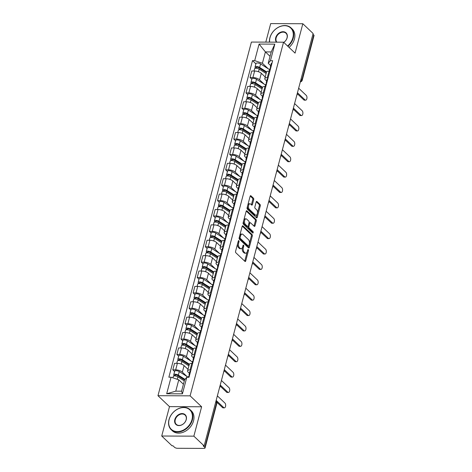 <?xml version="1.0" encoding="UTF-8"?>
<svg xmlns="http://www.w3.org/2000/svg" width="472" height="472" viewBox="0 0 472 472"><rect width="100%" height="100%" fill="white"/><g stroke="black" fill="none" stroke-linecap="round" stroke-linejoin="round"><path stroke-width="0.71" d="M238.838 240.661A0.755 0.395 90.2 0 0 238.667 240.584A0.755 0.395 90.2 0 0 238.307 241.003L235.587 251.287A1.08 0.566 90.2 0 0 235.841 252.738L244.968 261.399A1.08 0.566 90.2 0 0 245.222 261.512A1.08 0.566 90.2 0 0 245.735 260.91L248.449 250.626A0.755 0.395 90.2 0 0 248.272 249.611A0.755 0.395 90.2 0 0 248.101 249.535A0.755 0.395 90.2 0 0 247.741 249.953L247.387 251.281A3.457 1.817 90.2 0 1 245.753 253.204A3.457 1.817 90.2 0 1 244.944 252.844L244.189 252.119A3.457 1.817 90.2 0 1 243.381 247.481L243.735 246.154A0.755 0.395 90.2 0 0 243.558 245.139A0.755 0.395 90.2 0 0 243.381 245.056A0.755 0.395 90.2 0 0 243.021 245.475L242.673 246.809A3.457 1.817 90.2 0 1 241.033 248.726A3.457 1.817 90.2 0 1 240.23 248.366L239.469 247.647A3.457 1.817 90.2 0 1 238.667 243.009L239.015 241.676A0.755 0.395 90.2 0 0 238.838 240.661M253.706 199.65A1.08 0.566 90.2 0 0 253.452 198.199L250.892 195.774A1.08 0.566 90.2 0 0 250.638 195.656A1.08 0.566 90.2 0 0 250.13 196.258L247.11 207.68A1.08 0.566 90.2 0 0 247.363 209.131L256.491 217.787A1.08 0.566 90.2 0 0 256.744 217.905A1.08 0.566 90.2 0 0 257.258 217.303L260.273 205.88A1.08 0.566 90.2 0 0 260.019 204.429L256.927 201.497A1.08 0.566 90.2 0 0 256.674 201.385A1.08 0.566 90.2 0 0 256.166 201.981L254.874 206.872A1.08 0.566 90.2 0 0 255.122 208.323L256.656 209.774A2.891 1.522 90.2 0 1 257.452 213.031A2.891 1.522 90.2 0 1 255.96 215.256A2.891 1.522 90.2 0 1 255.293 214.955L249.281 209.255A2.891 1.522 90.2 0 1 248.49 205.998A2.891 1.522 90.2 0 1 249.977 203.774A2.891 1.522 90.2 0 1 250.65 204.075L251.653 205.025A1.08 0.566 90.2 0 0 251.9 205.137A1.08 0.566 90.2 0 0 252.414 204.535L253.706 199.65L252.768 199.644A1.08 0.566 90.2 0 0 252.514 198.199L250.219 196.016M201.627 406.77L169.489 406.634L161.725 436.022L193.862 436.157L201.627 406.77L190.104 395.843L283.542 42.197L295.065 53.124L302.829 23.736L313.113 33.488L204.146 445.91L203.208 445.91L204.813 447.426L216.613 402.752A2.201 1.681 -46.5 0 0 216.259 401.147L216.028 400.934M193.862 436.157L204.146 445.91M242.938 225.876A1.08 0.566 90.2 0 0 242.685 225.763A1.08 0.566 90.2 0 0 242.177 226.365L239.156 237.788A1.08 0.566 90.2 0 0 239.41 239.233L248.537 247.894A1.08 0.566 90.2 0 0 248.791 248.006A1.08 0.566 90.2 0 0 249.299 247.405L252.319 235.982A1.08 0.566 90.2 0 0 252.066 234.537L242.938 225.876L242.437 225.876M243.133 222.731L246.154 211.308A1.08 0.566 90.2 0 1 246.661 210.713A1.08 0.566 90.2 0 1 246.915 210.825L256.042 219.486A1.08 0.566 90.2 0 1 256.296 220.931L255.004 225.822A1.08 0.566 90.2 0 1 254.491 226.418A1.08 0.566 90.2 0 1 254.243 226.306L250.538 222.796A1.08 0.566 90.2 0 0 250.29 222.684A1.08 0.566 90.2 0 0 249.776 223.285L248.921 226.525A1.08 0.566 90.2 0 0 249.169 227.976L253.027 231.628A0.755 0.395 90.2 0 1 253.234 232.484A0.755 0.395 90.2 0 1 252.844 233.068A0.755 0.395 90.2 0 1 252.667 232.985L243.387 224.182A1.08 0.566 90.2 0 1 243.133 222.731M161.725 436.022L172.009 445.774L172.947 445.78L174.546 447.303A2.201 0.832 -165.2 0 0 177.454 448.288L203.969 448.4A2.201 0.832 -165.2 0 0 205.066 447.981A2.201 0.832 -165.2 0 0 204.813 447.426M169.489 406.634L157.967 395.707L251.405 42.061L283.542 42.197M302.829 23.736L270.692 23.6L265.801 42.12M312.924 34.196L313.78 35.005A2.201 0.832 14.8 0 1 314.033 35.559L302.227 80.234A2.201 0.832 -165.2 0 0 301.974 79.68L313.78 35.005M189.414 373.328L188.163 372.142A5.068 1.912 14.8 0 1 187.573 370.868A5.068 1.912 14.8 0 1 190.098 369.906L190.953 369.912M187.986 369.316L184.074 365.611A5.068 1.912 -165.2 0 0 177.383 363.34L175.667 369.847A5.068 1.912 14.8 0 1 182.351 372.119L186.936 376.467M175.667 369.847L172.811 369.836L174.599 371.535M192.67 363.399L191.815 363.399A5.068 1.912 -165.2 0 0 189.296 364.36L187.573 370.868M177.383 363.34L174.528 363.322L172.811 369.836M193.479 357.947L192.228 356.761A5.068 1.912 14.8 0 1 191.638 355.481A5.068 1.912 14.8 0 1 194.163 354.519L195.019 354.525M178.664 356.148L176.876 354.448L179.732 354.46A5.068 1.912 14.8 0 1 186.416 356.732L191.001 361.08M196.735 348.017L195.88 348.012A5.068 1.912 -165.2 0 0 193.361 348.973L191.638 355.481M192.051 353.935L188.139 350.224A5.068 1.912 -165.2 0 0 181.449 347.952L178.593 347.941L176.876 354.448M197.544 342.56L196.293 341.374A5.068 1.912 14.8 0 1 195.703 340.1A5.068 1.912 14.8 0 1 198.228 339.138L199.084 339.144M182.729 340.766L180.941 339.067L183.797 339.079A5.068 1.912 14.8 0 1 190.482 341.35L195.066 345.699M200.801 332.63L199.945 332.63A5.068 1.912 -165.2 0 0 197.426 333.592L195.703 340.1M196.116 338.548L192.204 334.843A5.068 1.912 -165.2 0 0 185.514 332.565L182.658 332.553L180.941 339.067M201.609 327.179L200.358 325.987A5.068 1.912 14.8 0 1 199.768 324.712A5.068 1.912 14.8 0 1 202.287 323.751L203.149 323.757M186.794 325.379L185 323.68L187.862 323.692A5.068 1.912 14.8 0 1 194.547 325.963L199.131 330.312M204.866 317.249L204.01 317.243A5.068 1.912 -165.2 0 0 201.491 318.205L199.768 324.712M200.181 323.167L196.269 319.456A5.068 1.912 -165.2 0 0 189.579 317.184L186.723 317.172L185 323.68M205.674 311.791L204.423 310.606A5.068 1.912 14.8 0 1 203.833 309.331A5.068 1.912 14.8 0 1 206.352 308.369L207.214 308.369M190.859 309.998L189.065 308.299L191.927 308.31A5.068 1.912 14.8 0 1 198.612 310.582L203.196 314.93M208.931 301.862L208.075 301.862A5.068 1.912 -165.2 0 0 205.556 302.817L203.833 309.331M204.24 307.779L200.334 304.074A5.068 1.912 -165.2 0 0 193.644 301.797L190.788 301.785L189.065 308.299M209.739 296.41L208.488 295.218A5.068 1.912 14.8 0 1 207.898 293.944A5.068 1.912 14.8 0 1 210.418 292.982L211.279 292.988M194.924 294.611L193.131 292.911L195.992 292.923A5.068 1.912 14.8 0 1 202.677 295.195L207.261 299.543M212.996 286.48L212.14 286.474A5.068 1.912 -165.2 0 0 209.621 287.436L207.898 293.944M208.305 292.398L204.4 288.687A5.068 1.912 -165.2 0 0 197.709 286.415L194.853 286.404L193.131 292.911M213.804 281.023L212.553 279.837A5.068 1.912 14.8 0 1 211.963 278.563A5.068 1.912 14.8 0 1 214.483 277.601L215.344 277.601M198.989 279.223L197.196 277.524L200.057 277.536A5.068 1.912 14.8 0 1 206.742 279.813L211.326 284.162M217.061 271.093L216.205 271.093A5.068 1.912 -165.2 0 0 213.686 272.049L211.963 278.563M212.37 277.011L208.465 273.3A5.068 1.912 -165.2 0 0 201.774 271.028L198.918 271.017L197.196 277.524M217.869 265.642L216.618 264.45A5.068 1.912 14.8 0 1 216.028 263.175A5.068 1.912 14.8 0 1 218.548 262.214L219.403 262.22M203.054 263.842L201.261 262.143L204.122 262.155A5.068 1.912 14.8 0 1 210.807 264.426L215.391 268.774M221.126 255.712L220.271 255.706A5.068 1.912 -165.2 0 0 217.745 256.668L216.028 263.175M216.436 261.63L212.524 257.918A5.068 1.912 -165.2 0 0 205.839 255.647L202.984 255.635L201.261 262.143M221.934 250.254L220.684 249.068A5.068 1.912 14.8 0 1 220.094 247.788A5.068 1.912 14.8 0 1 222.613 246.832L223.468 246.832M207.119 248.455L205.326 246.756L208.187 246.767A5.068 1.912 14.8 0 1 214.872 249.045L219.456 253.387M225.191 240.325L224.336 240.319A5.068 1.912 -165.2 0 0 221.81 241.28L220.094 247.788M220.501 246.242L216.589 242.531A5.068 1.912 -165.2 0 0 209.904 240.26L207.049 240.248L205.326 246.756M225.999 234.873L224.743 233.681A5.068 1.912 14.8 0 1 224.159 232.407A5.068 1.912 14.8 0 1 226.678 231.445L227.533 231.451M211.185 233.074L209.391 231.374L212.247 231.386A5.068 1.912 14.8 0 1 218.937 233.658L223.522 238.006M229.256 224.943L228.401 224.938A5.068 1.912 -165.2 0 0 225.876 225.899L224.159 232.407M224.566 230.861L220.654 227.15A5.068 1.912 -165.2 0 0 213.969 224.878L211.114 224.867L209.391 231.374M230.065 219.486L228.808 218.3A5.068 1.912 14.8 0 1 228.224 217.02A5.068 1.912 14.8 0 1 230.743 216.064L231.599 216.064M215.25 217.686L213.456 215.987L216.312 215.999A5.068 1.912 14.8 0 1 223.002 218.27L227.587 222.619M233.321 209.556L232.466 209.55A5.068 1.912 -165.2 0 0 229.941 210.512L228.224 217.02M228.631 215.474L224.719 211.763A5.068 1.912 -165.2 0 0 218.035 209.491L215.179 209.48L213.456 215.987M234.13 204.099L232.873 202.913A5.068 1.912 14.8 0 1 232.289 201.638A5.068 1.912 14.8 0 1 234.808 200.677L235.664 200.683M219.315 202.305L217.521 200.606L220.377 200.618A5.068 1.912 14.8 0 1 227.067 202.889L231.652 207.237M237.387 194.169L236.531 194.169A5.068 1.912 -165.2 0 0 234.006 195.131L232.289 201.638M232.696 200.087L228.784 196.382A5.068 1.912 -165.2 0 0 222.1 194.11L219.238 194.098L217.521 200.606M238.195 188.717L236.938 187.531A5.068 1.912 14.8 0 1 236.354 186.251A5.068 1.912 14.8 0 1 238.873 185.295L239.729 185.295M223.38 186.918L221.586 185.219L224.442 185.23A5.068 1.912 14.8 0 1 231.132 187.502L235.717 191.85M241.452 178.788L240.59 178.782A5.068 1.912 -165.2 0 0 238.071 179.743L236.354 186.251M236.761 184.705L232.849 180.994A5.068 1.912 -165.2 0 0 226.165 178.723L223.303 178.711L221.586 185.219M242.26 173.33L241.003 172.144A5.068 1.912 14.8 0 1 240.419 170.87A5.068 1.912 14.8 0 1 242.938 169.908L243.794 169.914M227.445 171.537L225.651 169.837L228.507 169.849A5.068 1.912 14.8 0 1 235.198 172.121L239.782 176.469M245.517 163.4L244.655 163.4A5.068 1.912 -165.2 0 0 242.136 164.362L240.419 170.87M240.826 169.318L236.915 165.613A5.068 1.912 -165.2 0 0 230.23 163.336L227.368 163.324L225.651 169.837M246.319 157.949L245.068 156.757A5.068 1.912 14.8 0 1 244.484 155.483A5.068 1.912 14.8 0 1 247.003 154.521L247.859 154.527M231.51 156.149L229.716 154.45L232.572 154.462A5.068 1.912 14.8 0 1 239.263 156.733L243.841 161.082M249.582 148.019L248.72 148.013A5.068 1.912 -165.2 0 0 246.201 148.975L244.484 155.483M244.891 153.937L240.98 150.226A5.068 1.912 -165.2 0 0 234.295 147.954L231.433 147.942L229.716 154.45M250.384 142.562L249.133 141.376A5.068 1.912 14.8 0 1 248.549 140.101A5.068 1.912 14.8 0 1 251.069 139.14L251.924 139.14M235.569 140.768L233.782 139.069L236.637 139.081A5.068 1.912 14.8 0 1 243.328 141.352L247.906 145.7M253.641 132.632L252.785 132.632A5.068 1.912 -165.2 0 0 250.266 133.588L248.549 140.101M248.956 138.55L245.045 134.845A5.068 1.912 -165.2 0 0 238.36 132.567L235.498 132.555L233.782 139.069M254.449 127.18L253.198 125.989A5.068 1.912 14.8 0 1 252.608 124.714A5.068 1.912 14.8 0 1 255.134 123.752L255.989 123.758M239.634 125.381L237.847 123.682L240.702 123.694A5.068 1.912 14.8 0 1 247.387 125.965L251.971 130.313M257.706 117.251L256.851 117.245A5.068 1.912 -165.2 0 0 254.331 118.206L252.608 124.714M253.022 123.168L249.11 119.457A5.068 1.912 -165.2 0 0 242.425 117.186L239.564 117.174L237.847 123.682M258.514 111.793L257.264 110.607A5.068 1.912 14.8 0 1 256.674 109.333A5.068 1.912 14.8 0 1 259.199 108.371L260.054 108.371M243.7 109.994L241.912 108.294L244.767 108.306A5.068 1.912 14.8 0 1 251.452 110.584L256.036 114.932M261.771 101.864L260.916 101.864A5.068 1.912 -165.2 0 0 258.396 102.819L256.674 109.333M257.087 107.781L253.175 104.07A5.068 1.912 -165.2 0 0 246.49 101.799L243.629 101.787L241.912 108.294M262.579 96.412L261.329 95.22A5.068 1.912 14.8 0 1 260.739 93.946A5.068 1.912 14.8 0 1 263.264 92.984L264.119 92.99M247.765 94.612L245.977 92.913L248.832 92.925A5.068 1.912 14.8 0 1 255.517 95.196L260.101 99.545M265.836 86.482L264.981 86.476A5.068 1.912 -165.2 0 0 262.462 87.438L260.739 93.946M261.152 92.4L257.24 88.689A5.068 1.912 -165.2 0 0 250.549 86.417L247.694 86.405L245.977 92.913M266.645 81.025L265.394 79.839A5.068 1.912 14.8 0 1 264.804 78.564A5.068 1.912 14.8 0 1 267.329 77.603L268.185 77.603M251.83 79.225L250.042 77.526L252.898 77.538A5.068 1.912 14.8 0 1 259.582 79.815L264.167 84.158M269.901 71.095L269.046 71.095A5.068 1.912 -165.2 0 0 266.527 72.051L264.804 78.564M265.217 77.013L261.305 73.302A5.068 1.912 -165.2 0 0 254.614 71.03L251.759 71.018L250.042 77.526M183.419 384.232L178.77 379.818L175.773 391.158L181.578 391.182L184.576 379.842L186.806 377.264L189.007 377.276L272.645 60.711L270.444 60.699L268.22 63.277L271.217 51.938L265.406 51.908L262.408 63.254L268.232 68.776M186.806 377.264L182.428 393.831L166.687 393.766L171.065 377.199L178.77 379.818M262.408 63.254L254.703 60.634L252.502 60.622L168.864 377.193L171.065 377.199M254.703 60.634L259.081 44.067L274.822 44.132L270.444 60.699M190.104 395.843L157.967 395.707M270.055 56.321L265.406 51.908L259.081 44.067M270.71 65.643L268.22 63.277M255.895 63.844L252.502 60.622M182.428 393.831L181.578 391.182M166.687 393.766L175.773 391.158M271.217 51.938L274.822 44.132M237.587 243.723A3.457 1.817 90.2 0 0 238.531 247.641L239.469 247.647M241.033 248.726L240.095 248.726A3.457 1.817 90.2 0 1 239.292 248.366L238.531 247.641M245.753 253.204L244.815 253.198A3.457 1.817 90.2 0 1 244.012 252.839L243.251 252.119A3.457 1.817 90.2 0 1 242.443 247.481L242.449 247.452M244.708 261.152A1.08 0.566 90.2 0 0 244.797 260.91L247.169 251.93M249.381 243.546L251.381 235.982A1.08 0.566 90.2 0 0 251.128 234.531L242.26 226.117M248.278 247.647A1.08 0.566 90.2 0 0 248.366 247.405L248.75 245.941M240.148 237.392A0.755 0.395 90.2 0 0 240.325 238.407L248.337 246.012A0.755 0.395 90.2 0 0 248.514 246.089A0.755 0.395 90.2 0 0 248.874 245.67L249.245 244.266A3.457 1.817 90.2 0 0 248.437 239.628L242.962 234.431A3.457 1.817 90.2 0 0 242.16 234.071A3.457 1.817 90.2 0 0 240.519 235.988L240.148 237.392L239.263 237.392M239.168 237.74A0.755 0.395 90.2 0 0 239.387 238.407L240.325 238.407M247.753 246.006A0.755 0.395 90.2 0 1 247.576 246.083A0.755 0.395 90.2 0 1 247.399 246.006L239.387 238.407M242.16 234.071L241.221 234.065A3.457 1.817 90.2 0 0 239.805 235.339M246.242 211.067L255.11 219.48L256.042 219.486M253.977 226.058A1.08 0.566 90.2 0 0 254.066 225.817L255.358 220.925A1.08 0.566 90.2 0 0 255.11 219.48M250.29 222.684L249.352 222.678A1.08 0.566 90.2 0 0 248.98 222.937M248.071 226.188L247.983 226.519A1.08 0.566 90.2 0 0 248.231 227.97L252.089 231.628L253.027 231.628M252.272 232.613A0.755 0.395 90.2 0 0 252.089 231.628M246.697 219.15A2.891 1.522 90.2 0 0 246.024 218.849A2.891 1.522 90.2 0 0 244.537 221.079A2.891 1.522 90.2 0 0 245.328 224.33L247.446 226.342A1.08 0.566 90.2 0 0 247.7 226.454A1.08 0.566 90.2 0 0 248.207 225.852L249.068 222.607A1.08 0.566 90.2 0 0 248.815 221.161L246.697 219.15M246.024 218.849L245.086 218.843A2.891 1.522 90.2 0 0 243.835 220.088M243.635 220.843A2.891 1.522 90.2 0 0 244.39 224.324L245.328 224.33M247.7 226.454L246.762 226.448A1.08 0.566 90.2 0 1 246.508 226.336L244.39 224.324M251.387 204.777A1.08 0.566 90.2 0 0 251.476 204.535L252.768 199.644M249.977 203.774L249.039 203.768A2.891 1.522 90.2 0 0 247.877 204.789M247.546 206.034A2.891 1.522 90.2 0 0 248.343 209.249L249.281 209.255M255.96 215.256L255.027 215.256A2.891 1.522 90.2 0 1 254.355 214.949L248.343 209.249M257.458 212.99L259.334 205.875A1.08 0.566 90.2 0 0 259.087 204.429L256.255 201.739M256.231 217.539A1.08 0.566 90.2 0 0 256.32 217.297L257.128 214.241M184.564 379.901L177.336 375.305A1.322 0.496 -165.2 0 0 175.991 374.874A1.322 0.496 -165.2 0 0 175.136 375.116A1.322 0.496 -165.2 0 0 175.289 375.447L174.068 375.441A2.755 1.038 -165.2 0 1 173.749 374.75L174.687 371.198A2.755 1.038 -165.2 0 1 176.469 370.697A2.755 1.038 -165.2 0 1 179.272 371.588L188.204 377.27M184.983 379.37L178.333 375.14A2.755 1.038 -165.2 0 0 175.531 374.249A2.755 1.038 -165.2 0 0 173.749 374.75M175.159 375.93L175.431 374.904M184.298 380.892L177.891 376.815A2.755 1.038 -165.2 0 0 175.088 375.924A2.755 1.038 -165.2 0 0 173.307 376.426L172.935 377.836M173.926 375.983L174.068 375.441M188.375 377.27L188.582 376.491A2.755 1.038 14.8 0 1 189.337 376.019M216.17 400.415L223.746 407.601A2.531 1.333 90.2 0 0 224.336 407.867L223.114 407.861A2.531 1.333 -89.8 0 1 222.524 407.596L216.884 402.244M189.402 375.777L189.083 375.187A2.755 1.038 14.8 0 1 189.024 374.815A2.755 1.038 14.8 0 1 189.785 374.337M189.024 374.815L189.962 371.263A2.755 1.038 14.8 0 1 190.718 370.791M224.336 407.867A2.531 1.333 90.2 0 0 225.64 405.914A2.531 1.333 90.2 0 0 224.943 403.064L217.368 395.878M189.166 364.856L181.401 359.918A1.322 0.496 -165.2 0 0 180.056 359.487A1.322 0.496 -165.2 0 0 179.201 359.729A1.322 0.496 -165.2 0 0 179.354 360.065L178.133 360.059A2.755 1.038 -165.2 0 1 177.814 359.363L178.752 355.817A2.755 1.038 -165.2 0 1 180.534 355.31A2.755 1.038 -165.2 0 1 183.337 356.207L192.417 361.983M189.366 364.189L182.398 359.758A2.755 1.038 -165.2 0 0 179.596 358.862A2.755 1.038 -165.2 0 0 177.814 359.363M179.224 360.543L179.496 359.517M188.9 365.853L181.956 361.434A2.755 1.038 -165.2 0 0 179.153 360.537A2.755 1.038 -165.2 0 0 177.372 361.045L176.764 363.334M177.991 360.596L178.133 360.059M193.225 349.475L185.466 344.536A1.322 0.496 -165.2 0 0 184.121 344.106A1.322 0.496 -165.2 0 0 183.266 344.348A1.322 0.496 -165.2 0 0 183.419 344.678L182.198 344.672A2.755 1.038 -165.2 0 1 181.879 343.982L182.817 340.43A2.755 1.038 -165.2 0 1 184.599 339.928A2.755 1.038 -165.2 0 1 187.402 340.819L196.482 346.596M193.431 348.802L186.464 344.371A2.755 1.038 -165.2 0 0 183.661 343.48A2.755 1.038 -165.2 0 0 181.879 343.982M183.289 345.162L183.561 344.135M192.965 350.466L186.021 346.047A2.755 1.038 -165.2 0 0 183.219 345.156A2.755 1.038 -165.2 0 0 181.437 345.657L180.829 347.952M182.056 345.215L182.198 344.672M197.29 334.087L189.526 329.149A1.322 0.496 -165.2 0 0 188.186 328.718A1.322 0.496 -165.2 0 0 187.331 328.96A1.322 0.496 -165.2 0 0 187.484 329.297L186.263 329.291A2.755 1.038 -165.2 0 1 185.944 328.595L186.882 325.049A2.755 1.038 -165.2 0 1 188.664 324.541A2.755 1.038 -165.2 0 1 191.467 325.438L200.541 331.208M197.497 333.421L190.529 328.984A2.755 1.038 -165.2 0 0 187.726 328.093A2.755 1.038 -165.2 0 0 185.944 328.595M187.355 329.775L187.626 328.748M197.03 335.079L190.086 330.666A2.755 1.038 -165.2 0 0 187.284 329.769A2.755 1.038 -165.2 0 0 185.502 330.27L184.894 332.565M186.121 329.828L186.263 329.291M192.039 363.399L192.647 361.104A2.755 1.038 14.8 0 1 193.402 360.632M220.229 385.028L227.811 392.214A2.531 1.333 90.2 0 0 228.401 392.48L227.179 392.474A2.531 1.333 -89.8 0 1 226.589 392.208L219.987 385.948M193.467 360.396L193.148 359.8A2.755 1.038 14.8 0 1 193.089 359.428A2.755 1.038 14.8 0 1 193.845 358.956M193.089 359.428L194.027 355.882A2.755 1.038 14.8 0 1 194.783 355.404M228.401 392.48A2.531 1.333 90.2 0 0 229.705 390.527A2.531 1.333 90.2 0 0 229.008 387.677L221.433 380.491M196.104 348.012L196.712 345.722A2.755 1.038 14.8 0 1 197.467 345.244M224.294 369.641L231.876 376.833A2.531 1.333 90.2 0 0 232.466 377.098L231.245 377.093A2.531 1.333 -89.8 0 1 230.655 376.827L224.052 370.561M197.532 345.008L197.213 344.418A2.755 1.038 14.8 0 1 197.154 344.047A2.755 1.038 14.8 0 1 197.91 343.569M197.154 344.047L198.093 340.495A2.755 1.038 14.8 0 1 198.848 340.023M232.466 377.098A2.531 1.333 90.2 0 0 233.77 375.146A2.531 1.333 90.2 0 0 233.074 372.296L225.498 365.11M200.169 332.63L200.777 330.335A2.755 1.038 14.8 0 1 201.532 329.863M228.359 354.26L235.941 361.446A2.531 1.333 90.2 0 0 236.525 361.711L235.31 361.705A2.531 1.333 -89.8 0 1 234.72 361.44L228.118 355.18M201.597 329.627L201.278 329.031A2.755 1.038 14.8 0 1 201.219 328.659A2.755 1.038 14.8 0 1 201.975 328.188M201.219 328.659L202.158 325.108A2.755 1.038 14.8 0 1 202.913 324.636M236.525 361.711A2.531 1.333 90.2 0 0 237.835 359.758A2.531 1.333 90.2 0 0 237.139 356.909L229.563 349.722M191.974 419.626A13.434 10.248 -46.5 0 0 183.72 407.548A13.434 10.248 -46.5 0 0 169.112 419.531A13.434 10.248 -46.5 0 0 177.36 431.609A13.434 10.248 -46.5 0 0 191.974 419.626M168.982 419.679A13.765 10.502 133.5 0 1 178.245 408.74A13.765 10.502 133.5 0 1 190.169 409.737A13.765 10.502 133.5 0 1 192.411 419.779A13.765 10.502 133.5 0 1 183.148 430.718A13.765 10.502 133.5 0 1 171.224 429.715A13.765 10.502 133.5 0 1 168.982 419.679M186.257 419.602A6.72 5.121 133.5 0 1 178.953 425.596A6.72 5.121 133.5 0 1 174.823 419.555A6.72 5.121 133.5 0 1 182.133 413.566A6.72 5.121 133.5 0 1 186.257 419.602M175.26 419.702A6.39 4.873 -46.5 0 0 176.298 424.363A6.39 4.873 -46.5 0 0 181.832 424.824A6.39 4.873 -46.5 0 0 186.133 419.75A6.39 4.873 -46.5 0 0 185.089 415.094A6.39 4.873 -46.5 0 0 179.561 414.628A6.39 4.873 -46.5 0 0 175.26 419.702M190.169 409.737L191.307 410.817A13.765 10.502 133.5 0 1 193.544 420.853A13.765 10.502 133.5 0 1 184.286 431.791A13.765 10.502 133.5 0 1 172.357 430.794L171.224 429.715M287.572 46.014A13.434 10.248 -46.5 0 0 292.864 37.778A13.434 10.248 -46.5 0 0 284.61 25.694A13.434 10.248 -46.5 0 0 270.002 37.677A13.434 10.248 -46.5 0 0 269.636 42.138M269.471 42.132A13.765 10.502 133.5 0 1 269.872 37.825A13.765 10.502 133.5 0 1 279.135 26.886A13.765 10.502 133.5 0 1 291.059 27.889A13.765 10.502 133.5 0 1 293.295 37.925A13.765 10.502 133.5 0 1 287.908 46.339M276.409 42.161A6.72 5.121 133.5 0 1 275.713 37.707A6.72 5.121 133.5 0 1 283.017 31.712A6.72 5.121 133.5 0 1 287.147 37.754A6.72 5.121 133.5 0 1 283.784 42.421M283.749 42.391A6.39 4.873 -46.5 0 0 287.017 37.896A6.39 4.873 -46.5 0 0 285.979 33.241A6.39 4.873 -46.5 0 0 280.451 32.774A6.39 4.873 -46.5 0 0 276.149 37.854A6.39 4.873 -46.5 0 0 276.869 42.167M291.059 27.889L292.197 28.963A13.765 10.502 133.5 0 1 294.434 39.005A13.765 10.502 133.5 0 1 289.047 47.412M201.355 318.7L193.591 313.762A1.322 0.496 -165.2 0 0 192.251 313.337A1.322 0.496 -165.2 0 0 191.396 313.579A1.322 0.496 -165.2 0 0 191.549 313.909L190.328 313.904A2.755 1.038 -165.2 0 1 190.01 313.213L190.948 309.661A2.755 1.038 -165.2 0 1 192.729 309.16A2.755 1.038 -165.2 0 1 195.532 310.051L204.606 315.827M201.556 318.034L194.594 313.603A2.755 1.038 -165.2 0 0 191.791 312.706A2.755 1.038 -165.2 0 0 190.01 313.213M191.42 314.393L191.691 313.367M201.096 319.697L194.151 315.278A2.755 1.038 -165.2 0 0 191.349 314.387A2.755 1.038 -165.2 0 0 189.567 314.889L188.959 317.178M190.186 314.44L190.328 313.904M205.42 303.319L197.656 298.381A1.322 0.496 -165.2 0 0 196.311 297.95A1.322 0.496 -165.2 0 0 195.461 298.192A1.322 0.496 -165.2 0 0 195.614 298.528L194.393 298.522A2.755 1.038 -165.2 0 1 194.075 297.826L195.013 294.274A2.755 1.038 -165.2 0 1 196.794 293.773A2.755 1.038 -165.2 0 1 199.597 294.67L208.671 300.44M205.621 302.646L198.659 298.215A2.755 1.038 -165.2 0 0 195.856 297.325A2.755 1.038 -165.2 0 0 194.075 297.826M195.485 299.006L195.756 297.979M205.161 304.31L198.21 299.897A2.755 1.038 -165.2 0 0 195.414 299A2.755 1.038 -165.2 0 0 193.632 299.502L193.024 301.797M194.252 299.059L194.393 298.522M204.234 317.243L204.842 314.954A2.755 1.038 14.8 0 1 205.597 314.476M232.425 338.872L240.006 346.064A2.531 1.333 90.2 0 0 240.59 346.324L239.375 346.324A2.531 1.333 -89.8 0 1 238.785 346.059L232.183 339.793M205.662 314.24L205.344 313.65A2.755 1.038 14.8 0 1 205.285 313.278A2.755 1.038 14.8 0 1 206.04 312.8M205.285 313.278L206.223 309.726A2.755 1.038 14.8 0 1 206.978 309.248M240.59 346.324A2.531 1.333 90.2 0 0 241.9 344.377A2.531 1.333 90.2 0 0 241.204 341.527L233.622 334.335M208.299 301.862L208.901 299.567A2.755 1.038 14.8 0 1 209.662 299.095M236.49 323.491L244.071 330.677A2.531 1.333 90.2 0 0 244.655 330.943L243.44 330.937A2.531 1.333 -89.8 0 1 242.85 330.671L236.248 324.411M209.727 298.859L209.409 298.263A2.755 1.038 14.8 0 1 209.35 297.891A2.755 1.038 14.8 0 1 210.105 297.419M209.35 297.891L210.288 294.339A2.755 1.038 14.8 0 1 211.043 293.867M244.655 330.943A2.531 1.333 90.2 0 0 245.959 328.99A2.531 1.333 90.2 0 0 245.269 326.14L237.687 318.954M209.485 287.932L201.721 282.993A1.322 0.496 -165.2 0 0 200.376 282.569A1.322 0.496 -165.2 0 0 199.526 282.811A1.322 0.496 -165.2 0 0 199.68 283.141L198.458 283.135A2.755 1.038 -165.2 0 1 198.14 282.445L199.078 278.893A2.755 1.038 -165.2 0 1 200.86 278.392A2.755 1.038 -165.2 0 1 203.656 279.282L212.736 285.058M209.686 287.265L202.718 282.834A2.755 1.038 -165.2 0 0 199.922 281.937A2.755 1.038 -165.2 0 0 198.14 282.445M199.55 283.625L199.821 282.592M209.226 288.929L202.276 284.51A2.755 1.038 -165.2 0 0 199.479 283.619A2.755 1.038 -165.2 0 0 197.697 284.12L197.089 286.41M198.317 283.672L198.458 283.135M213.55 272.55L205.786 267.612A1.322 0.496 -165.2 0 0 204.441 267.181A1.322 0.496 -165.2 0 0 203.585 267.423A1.322 0.496 -165.2 0 0 203.739 267.76L202.523 267.754A2.755 1.038 -165.2 0 1 202.205 267.058L203.143 263.506A2.755 1.038 -165.2 0 1 204.925 263.004A2.755 1.038 -165.2 0 1 207.721 263.901L216.801 269.671M213.751 271.878L206.783 267.447A2.755 1.038 -165.2 0 0 203.987 266.556A2.755 1.038 -165.2 0 0 202.205 267.058M203.615 268.238L203.886 267.211M213.291 273.542L206.341 269.123A2.755 1.038 -165.2 0 0 203.544 268.232A2.755 1.038 -165.2 0 0 201.762 268.733L201.155 271.028M202.382 268.291L202.523 267.754M217.616 257.163L209.851 252.225A1.322 0.496 -165.2 0 0 208.506 251.8A1.322 0.496 -165.2 0 0 207.65 252.042A1.322 0.496 -165.2 0 0 207.804 252.372L206.588 252.367A2.755 1.038 -165.2 0 1 206.27 251.676L207.208 248.124A2.755 1.038 -165.2 0 1 208.99 247.623A2.755 1.038 -165.2 0 1 211.786 248.514L220.867 254.29M217.816 256.497L210.848 252.066A2.755 1.038 -165.2 0 0 208.052 251.169A2.755 1.038 -165.2 0 0 206.27 251.676M207.68 252.856L207.951 251.824M217.356 258.16L210.406 253.741A2.755 1.038 -165.2 0 0 207.609 252.844A2.755 1.038 -165.2 0 0 205.827 253.352L205.22 255.641M206.447 252.903L206.588 252.367M221.681 241.782L213.916 236.844A1.322 0.496 -165.2 0 0 212.571 236.413A1.322 0.496 -165.2 0 0 211.716 236.655A1.322 0.496 -165.2 0 0 211.869 236.985L210.654 236.985A2.755 1.038 -165.2 0 1 210.335 236.289L211.273 232.737A2.755 1.038 -165.2 0 1 213.055 232.236A2.755 1.038 -165.2 0 1 215.852 233.127L224.932 238.903M221.881 241.109L214.913 236.678A2.755 1.038 -165.2 0 0 212.117 235.788A2.755 1.038 -165.2 0 0 210.335 236.289M211.745 237.469L212.017 236.442M221.421 242.773L214.471 238.354A2.755 1.038 -165.2 0 0 211.674 237.463A2.755 1.038 -165.2 0 0 209.892 237.965L209.285 240.26M210.512 237.522L210.654 236.985M225.746 226.395L217.981 221.457A1.322 0.496 -165.2 0 0 216.636 221.032A1.322 0.496 -165.2 0 0 215.781 221.268A1.322 0.496 -165.2 0 0 215.934 221.604L214.719 221.598A2.755 1.038 -165.2 0 1 214.4 220.902L215.338 217.356A2.755 1.038 -165.2 0 1 217.12 216.849A2.755 1.038 -165.2 0 1 219.917 217.745L228.997 223.522M225.946 225.728L218.978 221.297A2.755 1.038 -165.2 0 0 216.182 220.4A2.755 1.038 -165.2 0 0 214.4 220.902M215.81 222.082L216.082 221.055M225.486 227.392L218.536 222.973A2.755 1.038 -165.2 0 0 215.739 222.076A2.755 1.038 -165.2 0 0 213.958 222.583L213.35 224.873M214.577 222.135L214.719 221.598M229.811 211.013L222.047 206.075A1.322 0.496 -165.2 0 0 220.701 205.644A1.322 0.496 -165.2 0 0 219.846 205.886A1.322 0.496 -165.2 0 0 219.999 206.217L218.784 206.211A2.755 1.038 -165.2 0 1 218.465 205.521L219.403 201.969A2.755 1.038 -165.2 0 1 221.185 201.467A2.755 1.038 -165.2 0 1 223.982 202.358L233.062 208.134M230.012 210.341L223.044 205.91A2.755 1.038 -165.2 0 0 220.247 205.019A2.755 1.038 -165.2 0 0 218.465 205.521M219.875 206.701L220.147 205.674M229.545 212.005L222.601 207.586A2.755 1.038 -165.2 0 0 219.799 206.695A2.755 1.038 -165.2 0 0 218.023 207.196L217.415 209.491M218.642 206.754L218.784 206.211M233.876 195.626L226.112 190.688A1.322 0.496 -165.2 0 0 224.766 190.257A1.322 0.496 -165.2 0 0 223.911 190.499A1.322 0.496 -165.2 0 0 224.064 190.835L222.849 190.83A2.755 1.038 -165.2 0 1 222.53 190.133L223.468 186.587A2.755 1.038 -165.2 0 1 225.244 186.08A2.755 1.038 -165.2 0 1 228.047 186.977L237.127 192.753M234.077 194.96L227.109 190.529A2.755 1.038 -165.2 0 0 224.306 189.632A2.755 1.038 -165.2 0 0 222.53 190.133M223.94 191.313L224.212 190.287M233.61 196.623L226.666 192.204A2.755 1.038 -165.2 0 0 223.864 191.307A2.755 1.038 -165.2 0 0 222.088 191.815L221.48 194.104M222.707 191.367L222.849 190.83M237.941 180.245L230.177 175.307A1.322 0.496 -165.2 0 0 228.832 174.876A1.322 0.496 -165.2 0 0 227.976 175.118A1.322 0.496 -165.2 0 0 228.129 175.448L226.914 175.442A2.755 1.038 -165.2 0 1 226.595 174.752L227.533 171.2A2.755 1.038 -165.2 0 1 229.309 170.699A2.755 1.038 -165.2 0 1 232.112 171.59L241.192 177.366M238.142 179.572L231.174 175.142A2.755 1.038 -165.2 0 0 228.371 174.251A2.755 1.038 -165.2 0 0 226.595 174.752M228.005 175.932L228.277 174.905M237.676 181.236L230.731 176.817A2.755 1.038 -165.2 0 0 227.929 175.926A2.755 1.038 -165.2 0 0 226.147 176.428L225.545 178.723M226.772 175.985L226.914 175.442M212.365 286.474L212.966 284.185A2.755 1.038 14.8 0 1 213.727 283.707M240.555 308.104L248.136 315.296A2.531 1.333 90.2 0 0 248.72 315.556L247.505 315.556A2.531 1.333 -89.8 0 1 246.915 315.29L240.313 309.024M213.792 283.471L213.474 282.875A2.755 1.038 14.8 0 1 213.409 282.51A2.755 1.038 14.8 0 1 214.17 282.032M213.409 282.51L214.347 278.958A2.755 1.038 14.8 0 1 215.108 278.48M248.72 315.556A2.531 1.333 90.2 0 0 250.024 313.609A2.531 1.333 90.2 0 0 249.334 310.759L241.752 303.567M216.43 271.093L217.031 268.798A2.755 1.038 14.8 0 1 217.793 268.326M244.62 292.723L252.195 299.909A2.531 1.333 90.2 0 0 252.785 300.174L251.57 300.168A2.531 1.333 -89.8 0 1 250.98 299.903L244.378 293.643M217.857 268.09L217.539 267.494A2.755 1.038 14.8 0 1 217.474 267.123A2.755 1.038 14.8 0 1 218.235 266.65M217.474 267.123L218.412 263.571A2.755 1.038 14.8 0 1 219.173 263.099M252.785 300.174A2.531 1.333 90.2 0 0 254.089 298.221A2.531 1.333 90.2 0 0 253.399 295.372L245.818 288.185M220.495 255.706L221.097 253.417A2.755 1.038 14.8 0 1 221.858 252.939M248.685 277.335L256.261 284.522A2.531 1.333 90.2 0 0 256.851 284.787L255.635 284.781A2.531 1.333 -89.8 0 1 255.045 284.522L248.443 278.256M221.923 252.703L221.604 252.107A2.755 1.038 14.8 0 1 221.539 251.735A2.755 1.038 14.8 0 1 222.3 251.263M221.539 251.735L222.477 248.189A2.755 1.038 14.8 0 1 223.238 247.712M256.851 284.787A2.531 1.333 90.2 0 0 258.154 282.84A2.531 1.333 90.2 0 0 257.464 279.99L249.883 272.798M224.56 240.325L225.162 238.03A2.755 1.038 14.8 0 1 225.923 237.558M252.75 261.954L260.326 269.14A2.531 1.333 90.2 0 0 260.916 269.406L259.7 269.4A2.531 1.333 -89.8 0 1 259.11 269.134L252.508 262.875M225.988 237.316L225.669 236.726A2.755 1.038 14.8 0 1 225.604 236.354A2.755 1.038 14.8 0 1 226.365 235.876M225.604 236.354L226.542 232.802A2.755 1.038 14.8 0 1 227.303 232.33M260.916 269.406A2.531 1.333 90.2 0 0 262.22 267.453A2.531 1.333 90.2 0 0 261.529 264.603L253.948 257.417M228.625 224.938L229.227 222.648A2.755 1.038 14.8 0 1 229.988 222.17M256.815 246.567L264.391 253.753A2.531 1.333 90.2 0 0 264.981 254.019L263.765 254.013A2.531 1.333 -89.8 0 1 263.175 253.747L256.573 247.487M230.047 221.934L229.734 221.338A2.755 1.038 14.8 0 1 229.669 220.967A2.755 1.038 14.8 0 1 230.43 220.495M229.669 220.967L230.607 217.421A2.755 1.038 14.8 0 1 231.368 216.943M264.981 254.019A2.531 1.333 90.2 0 0 266.285 252.072A2.531 1.333 90.2 0 0 265.588 249.216L258.013 242.03M232.684 209.556L233.292 207.261A2.755 1.038 14.8 0 1 234.053 206.789M260.88 231.186L268.456 238.372A2.531 1.333 90.2 0 0 269.046 238.637L267.83 238.631A2.531 1.333 -89.8 0 1 267.24 238.366L260.638 232.1M234.112 206.547L233.799 205.957A2.755 1.038 14.8 0 1 233.734 205.585A2.755 1.038 14.8 0 1 234.495 205.108M233.734 205.585L234.672 202.034A2.755 1.038 14.8 0 1 235.434 201.562M269.046 238.637A2.531 1.333 90.2 0 0 270.35 236.684A2.531 1.333 90.2 0 0 269.654 233.835L262.078 226.648M236.749 194.169L237.357 191.874A2.755 1.038 14.8 0 1 238.118 191.402M264.945 215.798L272.521 222.985A2.531 1.333 90.2 0 0 273.111 223.25L271.896 223.244A2.531 1.333 -89.8 0 1 271.306 222.979L264.703 216.719M238.177 191.166L237.864 190.57A2.755 1.038 14.8 0 1 237.799 190.198A2.755 1.038 14.8 0 1 238.561 189.726M237.799 190.198L238.738 186.652A2.755 1.038 14.8 0 1 239.499 186.174M273.111 223.25A2.531 1.333 90.2 0 0 274.415 221.297A2.531 1.333 90.2 0 0 273.719 218.447L266.143 211.261M240.814 178.782L241.422 176.493A2.755 1.038 14.8 0 1 242.183 176.015M269.01 200.411L276.586 207.603A2.531 1.333 90.2 0 0 277.176 207.869L275.955 207.863A2.531 1.333 -89.8 0 1 275.371 207.597L268.769 201.332M242.242 175.779L241.929 175.189A2.755 1.038 14.8 0 1 241.865 174.817A2.755 1.038 14.8 0 1 242.626 174.339M241.865 174.817L242.803 171.265A2.755 1.038 14.8 0 1 243.564 170.793M277.176 207.869A2.531 1.333 90.2 0 0 278.48 205.916A2.531 1.333 90.2 0 0 277.784 203.066L270.208 195.88M242.006 164.858L234.242 159.919A1.322 0.496 -165.2 0 0 232.897 159.489A1.322 0.496 -165.2 0 0 232.041 159.731A1.322 0.496 -165.2 0 0 232.195 160.067L230.979 160.061A2.755 1.038 -165.2 0 1 230.655 159.365L231.593 155.819A2.755 1.038 -165.2 0 1 233.374 155.312A2.755 1.038 -165.2 0 1 236.177 156.208L245.257 161.979M242.207 164.191L235.239 159.754A2.755 1.038 -165.2 0 0 232.436 158.863A2.755 1.038 -165.2 0 0 230.655 159.365M232.065 160.545L232.342 159.518M241.741 165.849L234.796 161.436A2.755 1.038 -165.2 0 0 231.994 160.539A2.755 1.038 -165.2 0 0 230.212 161.04L229.61 163.336M230.837 160.598L230.979 160.061M246.071 149.471L238.307 144.532A1.322 0.496 -165.2 0 0 236.962 144.107A1.322 0.496 -165.2 0 0 236.106 144.349A1.322 0.496 -165.2 0 0 236.26 144.68L235.044 144.674A2.755 1.038 -165.2 0 1 234.72 143.984L235.658 140.432A2.755 1.038 -165.2 0 1 237.44 139.93A2.755 1.038 -165.2 0 1 240.242 140.821L249.322 146.597M246.272 148.804L239.304 144.373A2.755 1.038 -165.2 0 0 236.501 143.476A2.755 1.038 -165.2 0 0 234.72 143.984M236.13 145.164L236.401 144.137M245.806 150.468L238.862 146.049A2.755 1.038 -165.2 0 0 236.059 145.158A2.755 1.038 -165.2 0 0 234.277 145.659L233.675 147.948M234.897 145.211L235.044 144.674M250.136 134.089L242.372 129.151A1.322 0.496 -165.2 0 0 241.027 128.72A1.322 0.496 -165.2 0 0 240.171 128.962A1.322 0.496 -165.2 0 0 240.325 129.298L239.103 129.293A2.755 1.038 -165.2 0 1 238.785 128.596L239.723 125.045A2.755 1.038 -165.2 0 1 241.505 124.543A2.755 1.038 -165.2 0 1 244.307 125.44L253.387 131.21M250.337 133.417L243.369 128.986A2.755 1.038 -165.2 0 0 240.567 128.095A2.755 1.038 -165.2 0 0 238.785 128.596M240.195 129.776L240.466 128.75M249.871 135.08L242.927 130.667A2.755 1.038 -165.2 0 0 240.124 129.77A2.755 1.038 -165.2 0 0 238.342 130.272L237.74 132.567M238.962 129.829L239.103 129.293M254.202 118.702L246.437 113.764A1.322 0.496 -165.2 0 0 245.092 113.339A1.322 0.496 -165.2 0 0 244.236 113.581A1.322 0.496 -165.2 0 0 244.39 113.911L243.168 113.905A2.755 1.038 -165.2 0 1 242.85 113.215L243.788 109.663A2.755 1.038 -165.2 0 1 245.57 109.162A2.755 1.038 -165.2 0 1 248.372 110.053L257.452 115.829M254.402 118.035L247.434 113.605A2.755 1.038 -165.2 0 0 244.632 112.708A2.755 1.038 -165.2 0 0 242.85 113.215M244.26 114.395L244.531 113.363M253.936 119.699L246.992 115.28A2.755 1.038 -165.2 0 0 244.189 114.389A2.755 1.038 -165.2 0 0 242.407 114.891L241.806 117.18M243.027 114.442L243.168 113.905M258.267 103.321L250.502 98.382A1.322 0.496 -165.2 0 0 249.157 97.952A1.322 0.496 -165.2 0 0 248.302 98.194A1.322 0.496 -165.2 0 0 248.455 98.53L247.234 98.524A2.755 1.038 -165.2 0 1 246.915 97.828L247.853 94.276A2.755 1.038 -165.2 0 1 249.635 93.775A2.755 1.038 -165.2 0 1 252.437 94.671L261.517 100.442M258.467 102.648L251.499 98.217A2.755 1.038 -165.2 0 0 248.697 97.326A2.755 1.038 -165.2 0 0 246.915 97.828M248.325 99.008L248.596 97.981M258.001 104.312L251.057 99.893A2.755 1.038 -165.2 0 0 248.254 99.002A2.755 1.038 -165.2 0 0 246.472 99.504L245.871 101.799M247.092 99.061L247.234 98.524M262.332 87.934L254.567 82.995A1.322 0.496 -165.2 0 0 253.222 82.57A1.322 0.496 -165.2 0 0 252.367 82.812A1.322 0.496 -165.2 0 0 252.52 83.143L251.299 83.137A2.755 1.038 -165.2 0 1 250.98 82.447L251.918 78.895A2.755 1.038 -165.2 0 1 253.7 78.393A2.755 1.038 -165.2 0 1 256.502 79.284L265.583 85.06M262.532 87.267L255.564 82.836A2.755 1.038 -165.2 0 0 252.762 81.939A2.755 1.038 -165.2 0 0 250.98 82.447M252.39 83.627L252.662 82.594M262.066 88.931L255.122 84.512A2.755 1.038 -165.2 0 0 252.319 83.615A2.755 1.038 -165.2 0 0 250.538 84.122L249.93 86.411M251.157 83.674L251.299 83.137M244.88 163.4L245.487 161.105A2.755 1.038 14.8 0 1 246.248 160.633M273.076 185.03L280.651 192.216A2.531 1.333 90.2 0 0 281.241 192.482L280.02 192.476A2.531 1.333 -89.8 0 1 279.436 192.21L272.834 185.95M246.307 160.397L245.995 159.802A2.755 1.038 14.8 0 1 245.93 159.43A2.755 1.038 14.8 0 1 246.691 158.958M245.93 159.43L246.868 155.878A2.755 1.038 14.8 0 1 247.629 155.406M281.241 192.482A2.531 1.333 90.2 0 0 282.545 190.529A2.531 1.333 90.2 0 0 281.849 187.679L274.273 180.493M248.945 148.013L249.552 145.724A2.755 1.038 14.8 0 1 250.313 145.246M277.141 169.643L284.716 176.835A2.531 1.333 90.2 0 0 285.306 177.1L284.085 177.094A2.531 1.333 -89.8 0 1 283.501 176.829L276.893 170.563M250.372 145.01L250.054 144.42A2.755 1.038 14.8 0 1 249.995 144.048A2.755 1.038 14.8 0 1 250.756 143.571M249.995 144.048L250.933 140.497A2.755 1.038 14.8 0 1 251.694 140.019M285.306 177.1A2.531 1.333 90.2 0 0 286.61 175.147A2.531 1.333 90.2 0 0 285.914 172.298L278.338 165.106M253.01 132.632L253.617 130.337A2.755 1.038 14.8 0 1 254.378 129.865M281.206 154.261L288.781 161.448A2.531 1.333 90.2 0 0 289.371 161.713L288.15 161.707A2.531 1.333 -89.8 0 1 287.566 161.442L280.958 155.182M254.438 129.629L254.119 129.033A2.755 1.038 14.8 0 1 254.06 128.661A2.755 1.038 14.8 0 1 254.821 128.189M254.06 128.661L254.998 125.109A2.755 1.038 14.8 0 1 255.759 124.637M289.371 161.713A2.531 1.333 90.2 0 0 290.675 159.76A2.531 1.333 90.2 0 0 289.979 156.91L282.403 149.724M257.075 117.245L257.683 114.956A2.755 1.038 14.8 0 1 258.438 114.478M285.271 138.874L292.846 146.066A2.531 1.333 90.2 0 0 293.437 146.326L292.215 146.326A2.531 1.333 -89.8 0 1 291.625 146.06L285.023 139.795M258.503 114.242L258.184 113.652A2.755 1.038 14.8 0 1 258.125 113.28A2.755 1.038 14.8 0 1 258.886 112.802M258.125 113.28L259.063 109.728A2.755 1.038 14.8 0 1 259.824 109.25M293.437 146.326A2.531 1.333 90.2 0 0 294.74 144.379A2.531 1.333 90.2 0 0 294.044 141.529L286.469 134.337M261.14 101.864L261.748 99.568A2.755 1.038 14.8 0 1 262.503 99.096M289.336 123.493L296.912 130.679A2.531 1.333 90.2 0 0 297.502 130.945L296.28 130.939A2.531 1.333 -89.8 0 1 295.69 130.673L289.088 124.413M262.568 98.86L262.249 98.264A2.755 1.038 14.8 0 1 262.19 97.893A2.755 1.038 14.8 0 1 262.945 97.421M262.19 97.893L263.128 94.341A2.755 1.038 14.8 0 1 263.883 93.869M297.502 130.945A2.531 1.333 90.2 0 0 298.805 128.992A2.531 1.333 90.2 0 0 298.109 126.142L290.534 118.956M265.205 86.476L265.813 84.187A2.755 1.038 14.8 0 1 266.568 83.709M293.395 108.106L300.977 115.292A2.531 1.333 90.2 0 0 301.567 115.557L300.345 115.551A2.531 1.333 -89.8 0 1 299.755 115.292L293.153 109.026M266.633 83.473L266.314 82.877A2.755 1.038 14.8 0 1 266.255 82.506A2.755 1.038 14.8 0 1 267.01 82.034M266.255 82.506L267.193 78.96A2.755 1.038 14.8 0 1 267.948 78.482M301.567 115.557A2.531 1.333 90.2 0 0 302.871 113.61A2.531 1.333 90.2 0 0 302.174 110.761L294.599 103.569M266.391 72.552L258.627 67.614A1.322 0.496 -165.2 0 0 257.287 67.183A1.322 0.496 -165.2 0 0 256.432 67.425A1.322 0.496 -165.2 0 0 256.585 67.756L255.364 67.756A2.755 1.038 -165.2 0 1 255.045 67.059L255.983 63.508A2.755 1.038 -165.2 0 1 257.765 63.006A2.755 1.038 -165.2 0 1 260.568 63.897L269.642 69.673M266.597 71.88L259.63 67.449A2.755 1.038 -165.2 0 0 256.827 66.558A2.755 1.038 -165.2 0 0 255.045 67.059M256.455 68.239L256.727 67.213M266.131 73.543L259.187 69.124A2.755 1.038 -165.2 0 0 256.385 68.234A2.755 1.038 -165.2 0 0 254.603 68.735L253.995 71.03M255.222 68.292L255.364 67.756M269.27 71.095L269.878 68.8A2.755 1.038 14.8 0 1 270.633 68.328M297.46 92.724L305.042 99.911A2.531 1.333 90.2 0 0 305.632 100.176L304.411 100.17A2.531 1.333 -89.8 0 1 303.821 99.905L297.218 93.645M270.698 68.086L270.379 67.496A2.755 1.038 14.8 0 1 270.32 67.124A2.755 1.038 14.8 0 1 271.075 66.652M270.32 67.124L271.258 63.572A2.755 1.038 14.8 0 1 272.014 63.1M305.632 100.176A2.531 1.333 90.2 0 0 306.936 98.223A2.531 1.333 90.2 0 0 306.239 95.373L298.664 88.187M250.549 86.417L248.832 92.925M246.49 101.799L244.767 108.306M242.425 117.186L240.702 123.694M238.36 132.567L236.637 139.081M234.295 147.954L232.572 154.462M230.23 163.336L228.507 169.849M226.165 178.723L224.442 185.23M222.1 194.11L220.377 200.618M218.035 209.491L216.312 215.999M213.969 224.878L212.247 231.386M209.904 240.26L208.187 246.767M205.839 255.647L204.122 262.155M201.774 271.028L200.057 277.536M197.709 286.415L195.992 292.923M193.644 301.797L191.927 308.31M189.579 317.184L187.862 323.692M185.514 332.565L183.797 339.079M181.449 347.952L179.732 354.46M254.614 71.03L252.898 77.538M261.305 73.302L259.582 79.815M257.24 88.689L255.517 95.196M264.981 86.476L263.264 92.984M253.175 104.07L251.452 110.584M260.916 101.864L259.199 108.371M249.11 119.457L247.387 125.965M256.851 117.245L255.134 123.752M245.045 134.845L243.328 141.352M252.785 132.632L251.069 139.14M240.98 150.226L239.263 156.733M248.72 148.013L247.003 154.521M236.915 165.613L235.198 172.121M244.655 163.4L242.938 169.908M232.849 180.994L231.132 187.502M240.59 178.782L238.873 185.295M228.784 196.382L227.067 202.889M236.531 194.169L234.808 200.677M224.719 211.763L223.002 218.27M232.466 209.55L230.743 216.064M220.654 227.15L218.937 233.658M228.401 224.938L226.678 231.445M216.589 242.531L214.872 249.045M224.336 240.319L222.613 246.832M212.524 257.918L210.807 264.426M220.271 255.706L218.548 262.214M208.465 273.3L206.742 279.813M216.205 271.093L214.483 277.601M204.4 288.687L202.677 295.195M212.14 286.474L210.418 292.982M200.334 304.074L198.612 310.582M208.075 301.862L206.352 308.369M196.269 319.456L194.547 325.963M204.01 317.243L202.287 323.751M192.204 334.843L190.482 341.35M199.945 332.63L198.228 339.138M188.139 350.224L186.416 356.732M195.88 348.012L194.163 354.519M184.074 365.611L182.351 372.119M191.815 363.399L190.098 369.906M269.046 71.095L267.329 77.603M215.763 401.943L216.613 402.752A2.201 0.832 -165.2 0 1 216.872 403.306A2.201 2.201 0 0 0 216.259 401.147M301.124 78.871L301.974 79.68A2.201 1.681 -46.5 0 1 300.44 81.455M237.776 243.003L238.667 243.009M239.292 248.366L240.23 248.366M242.844 246.148L243.735 246.154M242.443 247.481L243.381 247.481M243.251 252.119L244.189 252.119M244.012 252.839L244.944 252.844M247.564 250.62L248.449 250.626M244.797 260.91L245.735 260.91M238.13 241.676L239.015 241.676M251.128 234.531L252.066 234.537M251.381 235.982L252.319 235.982M248.366 247.405L249.299 247.405M247.399 246.006L248.337 246.012M239.634 235.988L240.519 235.988M246.413 210.819L246.915 210.825M255.358 220.925L256.296 220.931M254.066 225.817L255.004 225.822M248.892 223.28L249.776 223.285M247.983 226.519L248.921 226.525M248.231 227.97L249.169 227.976M246.508 226.336L247.446 226.342M251.476 204.535L252.414 204.535M254.355 214.949L255.293 214.955M256.426 201.497L256.927 201.497M259.087 204.429L260.019 204.429M259.334 205.875L260.273 205.88M256.32 217.297L257.258 217.303M250.39 195.768L250.892 195.774M252.514 198.199L253.452 198.199M178.333 375.14L179.272 371.588M177.236 379.299L177.891 376.815M223.746 407.601L222.524 407.596M182.398 359.758L183.337 356.207M181.26 364.054L181.956 361.434M186.464 344.371L187.402 340.819M185.325 348.672L186.021 346.047M190.529 328.984L191.467 325.438M189.39 333.285L190.086 330.666M227.811 392.214L226.589 392.208M231.876 376.833L230.655 376.827M235.941 361.446L234.72 361.44M194.594 313.603L195.532 310.051M193.455 317.904L194.151 315.278M198.659 298.215L199.597 294.67M197.52 302.517L198.21 299.897M240.006 346.064L238.785 346.059M244.071 330.677L242.85 330.671M202.718 282.834L203.656 279.282M201.585 287.135L202.276 284.51M206.783 267.447L207.721 263.901M205.65 271.748L206.341 269.123M210.848 252.066L211.786 248.514M209.715 256.367L210.406 253.741M214.913 236.678L215.852 233.127M213.781 240.98L214.471 238.354M218.978 221.297L219.917 217.745M217.846 225.592L218.536 222.973M223.044 205.91L223.982 202.358M221.911 210.211L222.601 207.586M227.109 190.529L228.047 186.977M225.976 194.824L226.666 192.204M231.174 175.142L232.112 171.59M230.041 179.443L230.731 176.817M248.136 315.296L246.915 315.29M252.195 299.909L250.98 299.903M256.261 284.522L255.045 284.522M260.326 269.14L259.11 269.134M264.391 253.753L263.175 253.747M268.456 238.372L267.24 238.366M272.521 222.985L271.306 222.979M276.586 207.603L275.371 207.597M235.239 159.754L236.177 156.208M234.1 164.055L234.796 161.436M239.304 144.373L240.242 140.821M238.165 148.674L238.862 146.049M243.369 128.986L244.307 125.44M242.23 133.287L242.927 130.667M247.434 113.605L248.372 110.053M246.295 117.906L246.992 115.28M251.499 98.217L252.437 94.671M250.361 102.518L251.057 99.893M255.564 82.836L256.502 79.284M254.426 87.137L255.122 84.512M280.651 192.216L279.436 192.21M284.716 176.835L283.501 176.829M288.781 161.448L287.566 161.442M292.846 146.066L291.625 146.06M296.912 130.679L295.69 130.673M300.977 115.292L299.755 115.292M259.63 67.449L260.568 63.897M258.491 71.75L259.187 69.124M305.042 99.911L303.821 99.905M219.521 387.718A2.201 2.201 0 0 0 219.952 386.084M223.586 372.331A2.201 2.201 0 0 0 224.017 370.697M227.651 356.95A2.201 2.201 0 0 0 228.082 355.316M231.717 341.563A2.201 2.201 0 0 0 232.147 339.928M235.782 326.181A2.201 2.201 0 0 0 236.212 324.541M239.847 310.794A2.201 2.201 0 0 0 240.277 309.16M243.912 295.413A2.201 2.201 0 0 0 244.343 293.773M247.977 280.026A2.201 2.201 0 0 0 248.408 278.392M252.042 264.644A2.201 2.201 0 0 0 252.473 263.004M256.101 249.257A2.201 2.201 0 0 0 256.538 247.623M260.166 233.876A2.201 2.201 0 0 0 260.603 232.236M264.231 218.489A2.201 2.201 0 0 0 264.668 216.855M268.297 203.102A2.201 2.201 0 0 0 268.733 201.467M272.362 187.72A2.201 2.201 0 0 0 272.798 186.086M276.427 172.333A2.201 2.201 0 0 0 276.857 170.699M280.492 156.952A2.201 2.201 0 0 0 280.923 155.312M284.557 141.565A2.201 2.201 0 0 0 284.988 139.93M288.622 126.183A2.201 2.201 0 0 0 289.053 124.543M292.687 110.796A2.201 2.201 0 0 0 293.118 109.162M296.752 95.415A2.201 2.201 0 0 0 297.183 93.775M300.334 81.862A2.201 2.201 0 0 0 302.227 80.234M216.872 403.306L205.066 447.981M247.576 246.083L248.514 246.089"/></g></svg>

